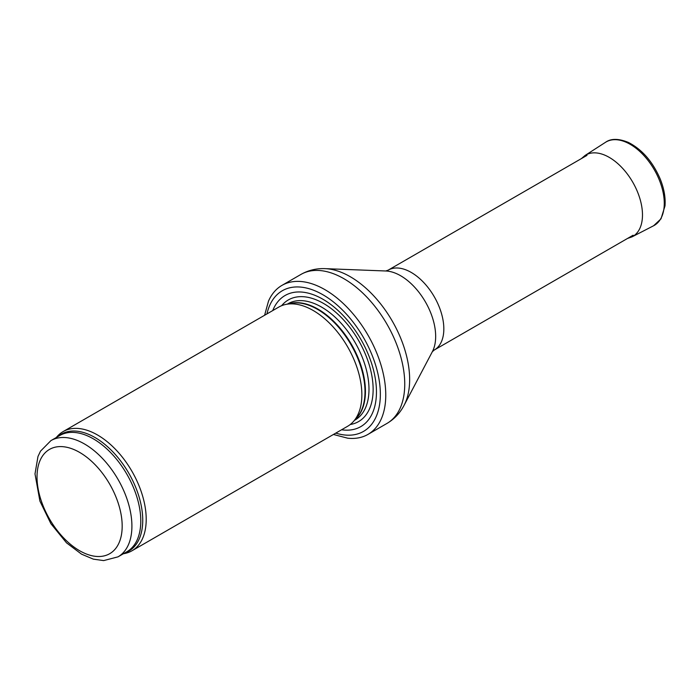 <?xml version="1.0" encoding="UTF-8"?>
<svg xmlns="http://www.w3.org/2000/svg" width="700" height="700" viewBox="0 0 700 700"><rect width="100%" height="100%" fill="white"/><g stroke="black" fill="none" stroke-linecap="round" stroke-linejoin="round"><path stroke-width="1.05" d="M123.445 553.718A68.828 39.734 -120 0 0 131.95 550.795A68.828 39.734 -120 0 0 142.502 495.644A68.828 39.734 -120 0 0 97.536 434.998A68.828 39.734 -120 0 0 63.131 431.585A68.828 39.734 -120 0 0 56.341 437.491M131.95 550.795L347.602 426.291A68.828 39.734 -120 0 0 353.5 421.444A68.828 39.734 -120 0 0 356.178 365.155A68.828 39.734 -120 0 0 313.189 310.494A68.828 39.734 -120 0 0 285.924 304.395A68.828 39.734 -120 0 0 278.784 307.081L63.131 431.585M341.565 429.774A75.705 43.706 -120 0 0 375.611 380.546A75.705 43.706 -120 0 0 322.928 299.25A75.705 43.706 -120 0 0 272.746 310.572M333.419 434.473L347.69 438.191A86.03 49.665 -120 0 0 367.946 434.411A86.03 49.665 -120 0 0 381.132 365.47A86.03 49.665 -120 0 0 324.931 289.66A86.03 49.665 -120 0 0 281.916 285.408A86.03 49.665 -120 0 0 268.52 301.061L264.6 315.271M84.464 443.949A67.104 38.745 -120 0 0 50.916 440.624L40.512 451.15L37.984 456.47L35 473.9L39.909 501.104L50.907 523.705L66.517 542.85L81.541 554.164L93.336 559.142L103.67 560.595L118.011 556.85A67.104 38.745 -120 0 0 128.301 503.081A67.104 38.745 -120 0 0 84.464 443.949M79.599 452.384A60.217 34.773 60 0 1 116.471 547.426A60.217 34.773 60 0 1 42.718 504.84A60.217 34.773 60 0 1 79.599 452.384M118.011 556.85L126.893 551.731A67.104 38.745 -120 0 0 137.174 497.963A67.104 38.745 -120 0 0 93.336 438.83A67.104 38.745 -120 0 0 59.789 435.505L50.916 440.624M124.819 552.93A67.515 38.981 -120 0 0 140.053 500.43A67.515 38.981 -120 0 0 95.007 437.526A67.515 38.981 -120 0 0 57.715 436.704M353.5 421.444L356.842 417.672A67.2 38.797 -120 0 0 359.45 362.714A67.2 38.797 -120 0 0 317.485 309.339A67.2 38.797 -120 0 0 290.859 303.389L285.924 304.395M355.801 418.845A67.104 38.745 -120 0 0 360.483 364.07A67.104 38.745 -120 0 0 317.984 309.129A67.104 38.745 -120 0 0 289.328 303.704M354.489 420.324L355.092 419.983A67.104 38.745 -120 0 0 365.374 366.205A67.104 38.745 -120 0 0 321.536 307.072A67.104 38.745 -120 0 0 287.989 303.756L287.385 304.098M350.236 424.515A70.236 40.556 -120 0 0 371.14 372.172A70.236 40.556 -120 0 0 323.47 303.406A70.236 40.556 -120 0 0 281.636 305.69M335.781 433.116A81.209 46.891 -120 0 0 379.986 386.54A81.209 46.891 -120 0 0 322.928 294.761A81.209 46.891 -120 0 0 266.954 313.906M367.946 434.411L386.925 423.456A86.03 49.665 -120 0 0 400.111 354.515A86.03 49.665 -120 0 0 343.91 278.705A86.03 49.665 -120 0 0 300.904 274.444L281.916 285.408M325.159 268.651L385.822 270.988A49.542 28.604 -120 0 1 400.636 275.748A49.542 28.604 -120 0 1 432.381 351.627L404.075 405.335A83.974 48.484 -120 0 0 350.271 276.719A83.974 48.484 -120 0 0 325.159 268.651C316.479 268.293 308.394 270.226 300.904 274.444M432.346 351.697L434.28 350.017A46.113 26.626 -120 0 0 441.35 313.066A46.113 26.626 -120 0 0 411.224 272.431A46.113 26.626 -120 0 0 388.168 270.148L385.752 270.988M653.616 225.75A48.178 27.816 -120 0 0 654.299 169.75A48.178 27.816 -120 0 0 605.465 142.336C610.934 138.39 618.59 138.425 628.416 142.441C642.11 149.485 652.689 161.639 660.17 178.903C664.046 188.51 665.656 197.505 665 205.896L661.001 218.838L653.616 225.75L632.091 236.836A47.014 27.142 -120 0 0 632.747 182.192A47.014 27.142 -120 0 0 585.095 155.435L605.465 142.336M404.075 405.335C400.041 413.035 394.328 419.072 386.925 423.456M434.28 350.017L633.106 235.226M388.168 270.148L586.994 155.365M627.524 238.455L632.091 236.836M585.095 155.435L581.411 158.585"/></g></svg>
